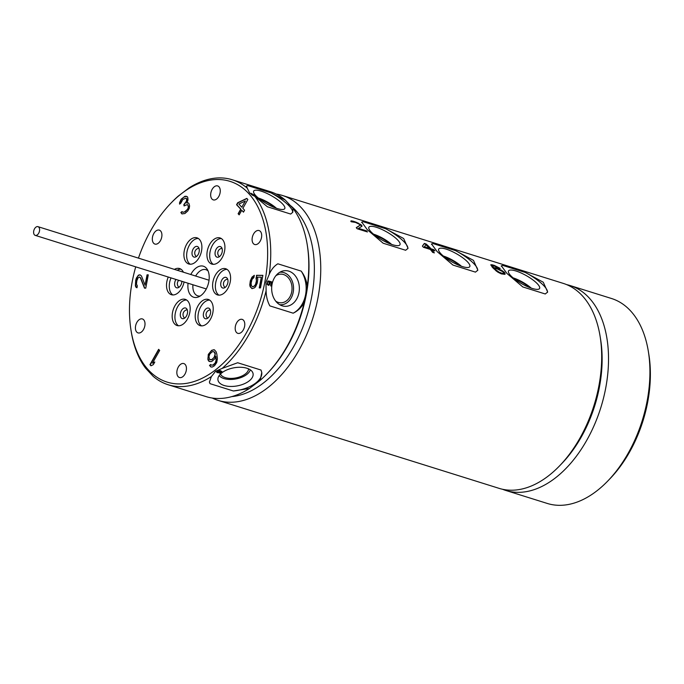 <?xml version="1.0" encoding="UTF-8"?>
<svg xmlns="http://www.w3.org/2000/svg" width="684" height="684" viewBox="0 0 684 684"><rect width="100%" height="100%" fill="white"/><g stroke="black" fill="none" stroke-linecap="round" stroke-linejoin="round"><path stroke-width="1.03" d="M138.45 258.124A105.191 64.476 107.4 0 1 150.873 230.371A105.191 64.476 107.4 0 1 170.667 203.43L171.735 202.319A107.379 65.818 107.4 0 1 178.233 196.103L189.023 187.92A107.379 65.818 107.4 0 1 232.295 179.772A107.379 65.818 107.4 0 1 247.257 188.177L249.557 192.862L254.927 196.436A107.379 65.818 107.4 0 1 269.239 274.327L265.973 282.218L266.11 290.76A107.379 65.818 107.4 0 1 248.882 334.681A107.379 65.818 107.4 0 1 222.189 368.394L215.588 371.275L211.39 376.568A107.379 65.818 107.4 0 1 168.119 384.724A107.379 65.818 107.4 0 1 153.156 376.311L145.487 368.052A107.379 65.818 107.4 0 1 131.234 331.672L130.995 330.141A105.191 64.476 107.4 0 1 135.723 266.846M170.667 203.43A105.191 64.476 107.4 0 1 256.021 203.516A105.191 64.476 107.4 0 1 246.231 333.091A105.191 64.476 107.4 0 1 178.191 383.929A105.191 64.476 107.4 0 1 130.995 330.141M246.402 186.304A26.608 6.951 -150.5 0 1 247.753 185.612L246.479 186.005L247.257 188.177M254.927 196.436L267.376 206.756L290.7 214.058L292.795 212.211L292.974 208.355L285.305 200.096L271.069 192.914L247.753 185.612M285.305 200.096A107.379 65.818 -72.6 0 0 270.342 191.682L232.295 179.772M168.119 384.724L206.166 396.634A107.379 65.818 -72.6 0 0 249.438 388.486L260.228 380.304A107.379 65.818 -72.6 0 0 266.726 374.088A107.379 65.818 -72.6 0 0 286.929 346.591A107.379 65.818 -72.6 0 0 304.158 302.679L306.099 294.778L307.287 286.237A107.379 65.818 -72.6 0 0 307.227 244.735A107.379 65.818 -72.6 0 0 292.974 208.355M266.726 374.088L267.795 372.977A105.191 64.476 -72.6 0 0 287.588 346.036A105.191 64.476 -72.6 0 0 307.467 246.266L307.227 244.735M211.39 376.568L209.424 382.099L210.039 383.673L233.364 390.983L249.438 388.486M260.228 380.304L261.767 372.481L261.006 370.044L237.673 362.742L222.189 368.394M210.039 383.673A26.608 13.706 -10.4 0 1 209.398 381.894M266.11 290.76C266.187 296.428 267.435 301.464 269.847 305.885L293.171 313.187C297.796 310.981 301.456 307.484 304.158 302.679M307.287 286.237C306.586 280.568 304.551 275.532 301.182 271.112L277.858 263.802C274.19 266.008 271.317 269.513 269.239 274.327M271.069 192.914A26.608 6.951 -150.5 0 1 289.289 206.123A26.608 6.951 -150.5 0 1 292.521 212.63M255.773 195.624A17.844 4.66 29.5 0 0 271.856 206.414A17.844 4.66 29.5 0 0 284.595 208.842A17.844 4.66 29.5 0 0 282.68 204.054A17.844 4.66 29.5 0 0 265.708 192.862A17.844 4.66 29.5 0 0 253.593 191.298A17.844 4.66 29.5 0 0 255.773 195.624M253.448 195.744L253.183 195.239L255.388 195.675L250.96 193.273L252.285 194.701L251.267 194.384M251.917 194.837L253.054 195.53M251.909 193.871L254.636 195.436L251.909 193.871L252.815 194.94L254.636 195.436M258.304 198.009A16.288 4.258 -150.5 0 1 276.413 208.252M274.754 207.645A14.33 3.745 29.5 0 0 259.689 199.121M255.388 195.675L251.054 193.375M253.183 195.239L253.61 195.795M252.285 194.701L251.438 194.512M301.182 271.112A26.608 20.657 -89.7 0 1 305.577 294.778A26.608 20.657 -89.7 0 1 293.171 313.187M272.061 284.279A17.844 13.851 90.3 0 0 281.808 305.697A17.844 13.851 90.3 0 0 298.968 292.709A17.844 13.851 90.3 0 0 281.962 271.257A17.844 13.851 90.3 0 0 272.061 284.279M269.265 282.022L269.137 284.245L268.068 284.664L267.444 283.21L268.573 280.936L267.709 281.286L267.128 284.364L268.744 285.254L269.795 283.946L269.778 281.936L271.274 282.406L270.625 285.844L271.095 285.989L271.864 281.962L269.419 281.192L269.265 282.022M279.816 272.249A16.288 12.645 -89.7 0 1 293.188 292.325A16.288 12.645 -89.7 0 1 279.671 304.688M275.772 301.199A14.33 11.132 90.3 0 0 280.842 302.807A14.33 11.132 90.3 0 0 291.717 291.863A14.33 11.132 90.3 0 0 280.97 274.139A14.33 11.132 90.3 0 0 275.883 275.703M271.864 281.962L269.419 281.209M271.052 285.972L271.813 281.962M269.778 281.936L269.949 282.612M269.923 283.236L269.898 282.612M269.795 283.946L269.881 283.236M269.582 284.51L269.744 283.946M269.188 285.014L269.539 284.51M268.214 285.339L268.701 285.254M268.444 281.646L268.53 280.944M267.581 282.501L267.718 282.056M267.444 283.21L267.538 282.501M267.453 283.715L267.401 283.21M261.716 372.216A26.608 13.706 -10.4 0 1 255.585 383.143A26.608 13.706 -10.4 0 1 233.364 390.983M222.069 372.652A17.844 9.191 169.6 0 0 217.905 378.902A17.844 9.191 169.6 0 0 229.174 386.392A17.844 9.191 169.6 0 0 248.976 381.073A17.844 9.191 169.6 0 0 252.712 372.506A17.844 9.191 169.6 0 0 239.708 367.265A17.844 9.191 169.6 0 0 222.069 372.652M217.965 372.694L219.632 372.139L220.402 371.044L221.359 371.925L219.179 373.079L220.821 372.84L222.018 371.634L220.325 370.6L218.358 370.489L216.52 371.574L216.871 372.523L219.137 372.335L220.393 370.984L221.411 371.694M217.991 372.37L217.025 371.899L217.751 371.044L219.778 371.019L217.991 372.37M250.301 369.813A16.288 8.396 -10.4 0 1 246.667 374.541A16.288 8.396 -10.4 0 1 231.457 379.44A16.288 8.396 -10.4 0 1 219.196 375.533M220.496 374.003A14.33 7.387 169.6 0 0 230.833 378.406A14.33 7.387 169.6 0 0 245.197 374.08A14.33 7.387 169.6 0 0 248.548 368.847M217.341 372.669L217.948 372.635M216.871 372.523L217.324 372.6M220.821 372.84L221.291 372.515M220.154 373.045L220.812 372.78M219.538 373.105L220.137 372.985M217.025 371.899L218.068 370.839L219.778 371.019M261.562 234.005A7.31 4.48 -72.6 0 0 259.082 230.559A7.31 4.48 -72.6 0 0 253.918 233.406A7.31 4.48 -72.6 0 0 252.225 241.076A7.31 4.48 -72.6 0 0 254.713 244.513A7.31 4.48 -72.6 0 0 259.869 241.666A7.31 4.48 -72.6 0 0 261.562 234.005M214.109 200.01A7.31 4.48 -72.6 0 0 219.923 193.589A7.31 4.48 -72.6 0 0 217.649 185.928A7.31 4.48 -72.6 0 0 216.819 185.8A7.31 4.48 -72.6 0 0 211.005 192.221A7.31 4.48 -72.6 0 0 213.28 199.882A7.31 4.48 -72.6 0 0 214.109 200.01M160.432 240.665A7.31 4.48 -72.6 0 0 159.304 230.123A7.31 4.48 -72.6 0 0 153.806 233.526A7.31 4.48 -72.6 0 0 154.935 244.077A7.31 4.48 -72.6 0 0 160.432 240.665M144.88 322.386A7.31 4.48 -72.6 0 0 142.392 318.941A7.31 4.48 -72.6 0 0 137.236 321.796A7.31 4.48 -72.6 0 0 135.543 329.457A7.31 4.48 -72.6 0 0 138.023 332.894A7.31 4.48 -72.6 0 0 143.187 330.047A7.31 4.48 -72.6 0 0 144.88 322.386M182.996 363.443A7.31 4.48 -72.6 0 0 177.182 369.864A7.31 4.48 -72.6 0 0 179.456 377.525A7.31 4.48 -72.6 0 0 180.285 377.654A7.31 4.48 -72.6 0 0 186.108 371.232A7.31 4.48 -72.6 0 0 183.825 363.572A7.31 4.48 -72.6 0 0 182.996 363.443M236.673 322.788A7.31 4.48 -72.6 0 0 237.801 333.339A7.31 4.48 -72.6 0 0 243.299 329.927A7.31 4.48 -72.6 0 0 242.17 319.377A7.31 4.48 -72.6 0 0 236.673 322.788M184.141 257.535A13.714 8.405 -72.6 0 0 188.793 263.998A13.714 8.405 -72.6 0 0 198.471 258.646A13.714 8.405 -72.6 0 0 201.643 244.282A13.714 8.405 -72.6 0 0 196.983 237.827A13.714 8.405 -72.6 0 0 187.313 243.171A13.714 8.405 -72.6 0 0 184.141 257.535M224.13 268.504A13.714 8.405 -72.6 0 0 213.228 280.551A13.714 8.405 -72.6 0 0 217.495 294.915A13.714 8.405 -72.6 0 0 219.06 295.155A13.714 8.405 -72.6 0 0 229.961 283.108A13.714 8.405 -72.6 0 0 225.694 268.744A13.714 8.405 -72.6 0 0 224.13 268.504M187.39 319.137A13.714 8.405 -72.6 0 0 185.27 299.361A13.714 8.405 -72.6 0 0 174.959 305.748A13.714 8.405 -72.6 0 0 177.079 325.533A13.714 8.405 -72.6 0 0 187.39 319.137M188.066 283.236A16.245 9.952 -72.6 0 0 198.471 296.924A16.245 9.952 -72.6 0 0 205.918 289.657A16.245 9.952 -72.6 0 0 207.149 269.197A16.245 9.952 -72.6 0 0 191.187 273.797A16.245 9.952 -72.6 0 0 190.802 274.515M212.963 305.919A13.714 8.405 -72.6 0 0 208.312 299.464A13.714 8.405 -72.6 0 0 198.634 304.808A13.714 8.405 -72.6 0 0 195.462 319.18A13.714 8.405 -72.6 0 0 200.121 325.635A13.714 8.405 -72.6 0 0 209.8 320.292A13.714 8.405 -72.6 0 0 212.963 305.919M209.714 244.316A13.714 8.405 -72.6 0 0 211.835 264.092A13.714 8.405 -72.6 0 0 222.146 257.706A13.714 8.405 -72.6 0 0 220.026 237.929A13.714 8.405 -72.6 0 0 209.714 244.316M168.264 277.029A13.714 8.405 -72.6 0 0 171.41 294.71A13.714 8.405 -72.6 0 0 172.975 294.949A13.714 8.405 -72.6 0 0 184.09 281.988M183.398 272.198A13.714 8.405 -72.6 0 0 179.61 268.547A13.714 8.405 -72.6 0 0 178.045 268.308A13.714 8.405 -72.6 0 0 174.411 269.385M158.637 349.327L149.95 364.692L150.984 365.803L153.319 364.632L154.798 362.016L152.464 363.187L159.671 350.447L158.637 349.327M144.512 288.161L145.743 288.161L148.274 274.84L147.051 274.831L145.076 285.194L141.443 275.926L139.938 274.806L138.399 275.165L136.364 278.123L135.697 280.337L135.372 285.895L136.073 287.383L136.988 287.759L137.339 285.903L136.467 284.048L136.851 280.714L138.151 277.755L139.519 277.029L140.357 277.772L144.512 288.161M189.229 208.381L189.596 205.867L188.869 203.43L188.203 202.815L186.869 203.08L187.972 200.002L187.852 197.856L187.365 196.727L185.056 196.231L181.166 199.181L179.584 202.618L179.584 204.114L180.798 203.191L182.867 199.386L185.971 198.155L186.638 198.77L186.51 201.105L183.834 204.627L184.073 205.944L187.416 204.533L188.143 205.474L188.262 207.628L187.467 209.347L184.851 211.698L183.03 212.331L182.064 211.57L180.85 212.493L181.935 213.912L184.911 213.519L187.767 210.988L189.229 208.381M246.813 198.394L237.673 202.755L236.57 204.721L240.708 209.184L238.118 213.759L239.161 214.87L241.743 210.296L243.47 212.16L244.581 210.193L242.854 208.338L247.847 199.514L246.813 198.394M256.021 277.909L256.44 280.876L255.491 284.57L253.909 286.416L252.61 286.784L251.353 285.664L251.113 283.073L252.063 279.371L253.884 277.524L254.311 275.31L251.994 277.148L250.31 280.842L249.78 284.92L250.164 286.767L252.02 288.631L254.362 287.904L255.559 286.793L257.244 283.099L257.774 279.029L257.389 277.174L261.314 277.191L259.27 287.921L260.493 287.93L262.887 275.344L256.517 275.319L256.295 283.176L255.064 285.767L252.61 286.784M208.714 361.161L211.023 361.656L212.297 361.058L214.673 358.895L215.887 356.475L216.067 360.451L215.152 363.007L213.023 364.991L211.382 365.119L210.715 364.504L209.501 365.418L210.894 366.983L212.288 367.043L214.537 365.709L216.725 362.563L217.401 358.69L216.802 353.91L216.135 351.807L214.383 349.772L211.707 350.302L208.304 354.38L207.927 359.887L209.732 361.597M238.887 204.063L245.334 201.01L241.82 207.218L238.887 204.063M209.509 359.442L208.962 356.484L209.877 353.927L212.254 351.756L213.887 351.636L215.161 354.038L214.126 357.433L211.758 359.604L209.509 359.442M190.229 264.229A13.714 8.405 107.4 0 1 186.894 258.398A13.714 8.405 107.4 0 1 189.477 245A13.714 8.405 107.4 0 1 198.309 238.451M198.292 247.104A5.558 3.403 -72.6 0 0 197.308 246.471A5.558 3.403 -72.6 0 0 192.717 249.882A5.558 3.403 -72.6 0 0 193.008 256.44A5.558 3.403 -72.6 0 0 193.982 257.073A5.558 3.403 -72.6 0 0 198.574 253.661A5.558 3.403 -72.6 0 0 198.292 247.104M218.94 295.155A13.714 8.405 107.4 0 1 216.306 280.278A13.714 8.405 107.4 0 1 226.891 269.368A13.714 8.405 107.4 0 1 227.011 269.376M226.994 278.02A5.558 3.403 -72.6 0 0 226.011 277.388A5.558 3.403 -72.6 0 0 221.428 280.799A5.558 3.403 -72.6 0 0 221.71 287.365A5.558 3.403 -72.6 0 0 222.693 287.998A5.558 3.403 -72.6 0 0 227.276 284.587A5.558 3.403 -72.6 0 0 226.994 278.02M178.515 325.772A13.714 8.405 107.4 0 1 177.712 306.612A13.714 8.405 107.4 0 1 186.587 299.985M186.57 308.638A5.558 3.403 -72.6 0 0 185.595 308.005A5.558 3.403 -72.6 0 0 181.003 311.417A5.558 3.403 -72.6 0 0 181.286 317.983A5.558 3.403 -72.6 0 0 182.269 318.616A5.558 3.403 -72.6 0 0 186.86 315.204A5.558 3.403 -72.6 0 0 186.57 308.638M192.931 284.758A13.714 8.405 -72.6 0 0 197.762 295.847A13.714 8.405 -72.6 0 0 200.198 296.027M208.056 270.924A13.714 8.405 -72.6 0 0 205.961 269.684A13.714 8.405 -72.6 0 0 195.667 276.037M34.431 234.86A4.574 2.804 107.4 0 1 34.2 229.465A4.574 2.804 107.4 0 1 37.971 226.661A4.574 2.804 107.4 0 1 38.783 227.182A4.574 2.804 107.4 0 1 39.014 232.577A4.574 2.804 107.4 0 1 35.243 235.382A4.574 2.804 107.4 0 1 34.431 234.86M201.558 325.866A13.714 8.405 107.4 0 1 198.223 320.044A13.714 8.405 107.4 0 1 200.805 306.637A13.714 8.405 107.4 0 1 209.629 300.088M209.612 308.74A5.558 3.403 -72.6 0 0 208.637 308.108A5.558 3.403 -72.6 0 0 204.046 311.519A5.558 3.403 -72.6 0 0 204.328 318.077A5.558 3.403 -72.6 0 0 205.311 318.718A5.558 3.403 -72.6 0 0 209.903 315.307A5.558 3.403 -72.6 0 0 209.612 308.74M213.271 264.332A13.714 8.405 107.4 0 1 212.476 245.18A13.714 8.405 107.4 0 1 221.351 238.554M221.334 247.206A5.558 3.403 -72.6 0 0 220.351 246.573A5.558 3.403 -72.6 0 0 215.759 249.985A5.558 3.403 -72.6 0 0 216.05 256.543A5.558 3.403 -72.6 0 0 217.025 257.175A5.558 3.403 -72.6 0 0 221.616 253.764A5.558 3.403 -72.6 0 0 221.334 247.206M177.173 270.248A13.714 8.405 107.4 0 1 180.807 269.171A13.714 8.405 107.4 0 1 180.927 269.171M172.855 294.949A13.714 8.405 107.4 0 1 171.017 277.892M175.95 279.44A5.558 3.403 -72.6 0 0 175.626 287.16A5.558 3.403 -72.6 0 0 176.609 287.793A5.558 3.403 -72.6 0 0 181.91 281.304M158.842 349.55L150.224 364.777L151.121 365.735M152.464 363.187L154.618 362.332M139.519 277.029L140.63 277.858L144.751 288.161M140.152 274.891L138.672 275.25L137.416 276.729L135.971 280.431L135.441 284.501L136.347 287.468L136.988 287.733M148.257 274.925L147.325 274.925L145.076 285.194M182.209 211.758L181.123 212.579L182.149 213.938M187.416 204.533L188.656 206.876L188.168 208.74L185.133 211.783L183.03 212.331M185.971 198.155L186.912 198.856L186.783 201.199L184.107 204.713L184.304 205.764M186.347 196.24L183.569 197.283L181.448 199.266L179.858 203.9M188.331 202.926L186.869 203.08M246.95 198.548L237.955 202.84L236.844 204.807L240.982 209.27L238.4 213.844L239.229 214.742M241.743 210.296L243.547 212.023M245.334 201.01L241.82 207.218M262.87 275.43L256.791 275.404L256.295 277.995M261.314 277.191L259.561 287.921M254.251 275.609L251.182 279.081L250.164 283.15L250.438 286.861L252.165 288.631M214.477 349.849L213.254 349.798L210.766 351.311L208.577 354.466L207.902 358.331L208.996 361.246M210.894 364.666L209.774 365.504L211.065 366.983M215.887 356.475L216.341 360.536L215.426 363.093L213.297 365.076L211.382 365.119M213.887 351.636L215.255 353.141L215.007 356.313L212.031 359.69L210.116 359.724M288.537 204.148A102.848 63.039 107.4 0 1 293.419 347.053A102.848 63.039 107.4 0 1 231.816 396.6M276.174 194.025A107.379 65.818 107.4 0 1 282.304 195.427A107.379 65.818 107.4 0 1 298.891 350.336A107.379 65.818 107.4 0 1 218.136 400.388A107.379 65.818 107.4 0 1 212.297 398.045M218.136 400.388L499.072 488.35A107.379 65.818 -72.6 0 0 559.623 465.804A107.379 65.818 -72.6 0 0 579.835 438.307A107.379 65.818 -72.6 0 0 600.125 336.451A107.379 65.818 -72.6 0 0 563.248 283.39L282.304 195.427M545.276 293.983L547.653 292.008L543.284 282.244L525.303 272.463L502.808 265.426L501.338 265.802L506.929 273.446L522.79 286.938L545.276 293.983M475.474 272.129L477.842 270.154L473.473 260.382L455.493 250.609L433.006 243.564L431.527 243.949L437.119 251.584L452.979 265.084L475.474 272.129M405.663 250.267L408.04 248.292L403.663 238.528L385.69 228.747L363.195 221.71L361.725 222.086L367.317 229.73L383.168 243.23L405.663 250.267M353.679 221.317L351.089 220.821L351.148 221.736L355.492 222.411L359.485 224.343A107.379 65.818 -72.6 0 1 359.852 224.694L360.006 225.233L356.27 227.644A107.379 65.818 -72.6 0 1 357.082 228.713L367.419 231.953A107.379 65.818 -72.6 0 0 366.607 230.876L358.57 228.362L361.981 226.233L361.571 225.233A107.379 65.818 -72.6 0 0 361.203 224.882L354.825 221.676L350.798 221.265M432.04 249.976L434.913 250.874A107.379 65.818 -72.6 0 0 433.878 249.694L431.005 248.796A107.379 65.818 -72.6 0 0 426.064 243.983L424.345 243.444L422.396 246.095A107.379 65.818 -72.6 0 1 423.422 247.283L430.322 249.438A107.379 65.818 -72.6 0 1 432.63 252.37L434.357 252.909A107.379 65.818 -72.6 0 0 432.04 249.976L431.724 250.541L433.75 252.721M493.002 264.947L490.89 264.699L492.112 266.982A107.379 65.818 -72.6 0 1 493.352 268.316L497.772 272.112L501.286 273.874L504.946 274.361L504.886 272.933A107.379 65.818 -72.6 0 0 504.031 271.941L497.61 268.316L496.174 267.872L495.84 268.461L493.557 268.419L492.198 266.512L492.993 265.58L500.243 268.419L494.147 265.307L490.796 265.076M496.174 267.872L493.908 267.803A107.379 65.818 -72.6 0 0 493.549 267.435L492.506 265.649M429.287 248.249L424.405 246.727L425.858 244.778A107.379 65.818 107.4 0 1 429.287 248.249L428.945 248.856L424.063 247.334L424.405 246.727M495.361 268.94L495.592 269.436A107.379 65.818 -72.6 0 1 496.105 270.035L499.166 272.223L502.201 273.335L503.433 273.241L503.287 272.283A107.379 65.818 -72.6 0 0 502.774 271.685L496.781 268.709L495.584 268.735L495.019 269.547L495.772 270.582M600.125 336.451L600.637 339.606A102.848 63.039 107.4 0 1 581.195 437.161A102.848 63.039 107.4 0 1 561.846 463.495L559.623 465.804M566.617 284.612A107.379 65.818 107.4 0 1 570.08 285.536A107.379 65.818 107.4 0 1 589.035 297.796A107.379 65.818 107.4 0 1 594.533 424.576A107.379 65.818 107.4 0 1 505.912 490.488A107.379 65.818 107.4 0 1 502.535 489.265M505.912 490.488L547.32 503.458A107.379 65.818 -72.6 0 0 607.871 480.912A107.379 65.818 -72.6 0 0 648.372 351.559A107.379 65.818 -72.6 0 0 630.451 310.758A107.379 65.818 -72.6 0 0 611.496 298.498L570.08 285.536M607.871 480.912L610.094 478.603A102.848 63.039 -72.6 0 0 648.885 354.714L648.372 351.559M525.303 272.463A26.608 6.951 -150.5 0 1 544.105 285.989A26.608 6.951 -150.5 0 1 547.354 292.461M501.261 266.136A26.608 6.951 -150.5 0 1 502.808 265.426M510.589 275.49A17.844 4.66 29.5 0 0 526.68 286.28A17.844 4.66 29.5 0 0 539.419 288.708A17.844 4.66 29.5 0 0 537.496 283.92A17.844 4.66 29.5 0 0 520.524 272.728A17.844 4.66 29.5 0 0 508.409 271.163A17.844 4.66 29.5 0 0 510.589 275.49M513.128 277.875A16.288 4.258 -150.5 0 1 531.237 288.118M529.57 287.511A14.33 3.745 29.5 0 0 514.505 278.986M455.493 250.609A26.608 6.951 -150.5 0 1 474.303 264.127A26.608 6.951 -150.5 0 1 477.543 270.608M431.45 244.282A26.608 6.951 -150.5 0 1 433.006 243.564M440.787 253.636A17.844 4.66 29.5 0 0 456.869 264.426A17.844 4.66 29.5 0 0 469.609 266.854A17.844 4.66 29.5 0 0 467.694 262.058A17.844 4.66 29.5 0 0 450.722 250.866A17.844 4.66 29.5 0 0 438.598 249.309A17.844 4.66 29.5 0 0 440.787 253.636M443.317 256.021A16.288 4.258 -150.5 0 1 461.426 266.264M459.759 265.657A14.33 3.745 29.5 0 0 444.703 257.133M385.69 228.747A26.608 6.951 -150.5 0 1 404.492 242.273A26.608 6.951 -150.5 0 1 407.741 248.745M361.648 222.42A26.608 6.951 -150.5 0 1 363.195 221.71M370.976 231.773A17.844 4.66 29.5 0 0 387.067 242.572A17.844 4.66 29.5 0 0 399.798 244.992A17.844 4.66 29.5 0 0 397.883 240.204A17.844 4.66 29.5 0 0 380.911 229.012A17.844 4.66 29.5 0 0 368.796 227.447A17.844 4.66 29.5 0 0 370.976 231.773M373.515 234.159A16.288 4.258 -150.5 0 1 391.624 244.41M389.957 243.795A14.33 3.745 29.5 0 0 374.892 235.27M360.006 225.233L356.407 227.823M354.825 221.676L353.517 221.607M356.74 222.377L354.663 221.967M358.271 223.069L356.561 222.693M360.169 224.104L359.912 224.557L358.065 223.437M361.203 224.882L360.913 225.404L359.912 224.557M361.571 225.233L361.263 225.78L360.913 225.404M362.016 225.865L361.716 226.387M361.656 226.421L361.263 225.78M358.57 228.362L358.331 228.772L366.376 231.295L366.607 230.876M366.812 231.765L366.376 231.295M433.733 250.506L430.663 249.403L425.901 244.273L424.183 243.735L422.447 246.154M504.843 274.378L503.108 272.078M496.353 266.623L492.839 265.23M496.533 268.675L495.84 268.461M496.524 271.197L495.849 270.642M503.433 273.241L501.971 273.745L496.729 271.343M431.005 248.796L430.663 249.403M433.878 249.694L433.536 250.301M502.586 270.796L502.304 271.291M501.192 269.958L500.944 270.394M504.031 271.941L503.698 272.54M504.886 272.933L504.578 273.489M505.151 273.788L504.886 274.258M492.489 265.99L492.198 266.512M492.754 266.427L492.437 266.991M493.549 267.435L493.207 268.043M493.908 267.803L493.557 268.419M494.917 267.606L494.575 268.196M497.61 268.316L497.294 268.872M499.226 268.949L498.961 269.411M495.592 269.436L495.259 270.026M496.105 270.035L495.789 270.599M496.9 270.736L496.601 271.257M497.969 271.539L497.704 272.01M499.166 272.223L498.918 272.659M502.902 273.395L502.654 273.822M198.95 248.215A4.822 4.822 0 0 0 196.334 256.586M227.661 279.132A4.822 4.822 0 0 0 225.036 287.502M187.236 309.749A4.822 4.822 0 0 0 184.612 318.12M209.039 280.226L37.971 226.661M206.303 288.947L35.243 235.382M210.279 309.852A4.822 4.822 0 0 0 207.654 318.222M221.992 248.309A4.822 4.822 0 0 0 219.376 256.688M178.755 280.32A4.822 4.822 0 0 0 178.952 287.306"/></g></svg>
